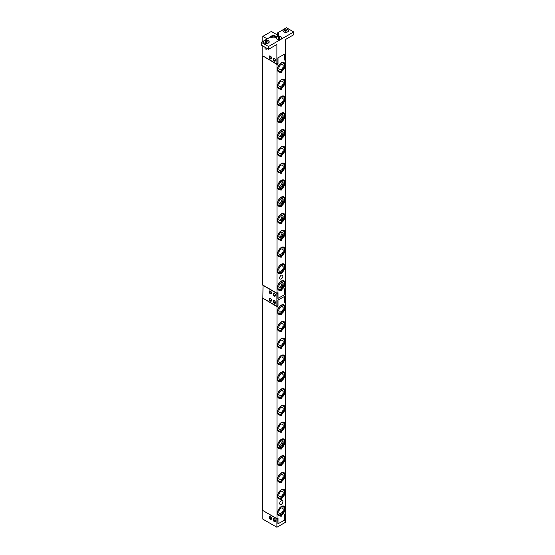 <?xml version="1.0" encoding="UTF-8"?>
<svg xmlns="http://www.w3.org/2000/svg" width="555" height="555" viewBox="0 0 555 555"><rect width="100%" height="100%" fill="white"/><g stroke="black" fill="none" stroke-linecap="round" stroke-linejoin="round"><path stroke-width="0.83" d="M284.25 509.407A4.627 2.671 -60 0 1 282.037 513.715A4.627 2.671 -60 0 1 278.7 514.721A4.627 2.671 -60 0 1 277.777 512.036A4.627 2.671 -60 0 1 279.984 507.728A4.627 2.671 -60 0 1 283.327 506.715A4.627 2.671 -60 0 1 284.25 509.407M281.545 512.855A3.08 1.783 -60 0 1 280.268 513.514A3.08 1.783 -60 0 1 278.853 511.592A3.08 1.783 -60 0 1 280.795 508.338A3.08 1.783 -60 0 1 283.064 508.678A3.08 1.783 -60 0 1 283.168 509.844A3.08 1.783 -60 0 1 283.126 510.114M282.939 508.429A3.496 2.019 -60 0 1 283.001 509.025M280.539 513.285A3.496 2.019 -60 0 1 279.998 513.535M284.25 492.618A4.627 2.671 -60 0 1 282.037 496.926A4.627 2.671 -60 0 1 278.7 497.939A4.627 2.671 -60 0 1 277.777 495.254A4.627 2.671 -60 0 1 279.984 490.946A4.627 2.671 -60 0 1 283.327 489.933A4.627 2.671 -60 0 1 284.25 492.618M281.545 496.073A3.08 1.783 -60 0 1 280.268 496.732A3.08 1.783 -60 0 1 278.853 494.81A3.08 1.783 -60 0 1 280.795 491.557A3.08 1.783 -60 0 1 283.064 491.896A3.08 1.783 -60 0 1 283.168 493.062A3.08 1.783 -60 0 1 283.126 493.326M282.939 491.647A3.496 2.019 -60 0 1 283.001 492.243M280.539 496.503A3.496 2.019 -60 0 1 279.998 496.753M284.25 475.836A4.627 2.671 -60 0 1 282.037 480.144A4.627 2.671 -60 0 1 278.7 481.157A4.627 2.671 -60 0 1 277.777 478.465A4.627 2.671 -60 0 1 279.984 474.157A4.627 2.671 -60 0 1 283.327 473.151A4.627 2.671 -60 0 1 284.25 475.836M281.545 479.291A3.08 1.783 -60 0 1 280.268 479.95A3.08 1.783 -60 0 1 278.853 478.028A3.08 1.783 -60 0 1 280.795 474.775A3.08 1.783 -60 0 1 283.064 475.115A3.08 1.783 -60 0 1 283.168 476.273A3.08 1.783 -60 0 1 283.126 476.544M282.939 474.865A3.496 2.019 -60 0 1 283.001 475.462M280.539 479.721A3.496 2.019 -60 0 1 279.998 479.964M284.25 459.054A4.627 2.671 -60 0 1 282.037 463.363A4.627 2.671 -60 0 1 278.7 464.375A4.627 2.671 -60 0 1 277.777 461.684A4.627 2.671 -60 0 1 279.984 457.375A4.627 2.671 -60 0 1 283.327 456.363A4.627 2.671 -60 0 1 284.25 459.054M281.545 462.502A3.08 1.783 -60 0 1 280.268 463.168A3.08 1.783 -60 0 1 278.853 461.247A3.08 1.783 -60 0 1 280.795 457.993A3.08 1.783 -60 0 1 283.064 458.333A3.08 1.783 -60 0 1 283.168 459.491A3.08 1.783 -60 0 1 283.126 459.762M282.939 458.083A3.496 2.019 -60 0 1 283.001 458.673M280.539 462.939A3.496 2.019 -60 0 1 279.998 463.182M281.982 440.774A3.496 2.019 -60 0 1 282.002 441.752A3.496 2.019 -60 0 1 279.061 445.831M284.25 442.273A4.627 2.671 -60 0 1 282.037 446.581A4.627 2.671 -60 0 1 278.7 447.594A4.627 2.671 -60 0 1 277.777 444.902A4.627 2.671 -60 0 1 279.984 440.594A4.627 2.671 -60 0 1 283.327 439.581A4.627 2.671 -60 0 1 284.25 442.273M283.168 442.71A3.08 1.783 -60 0 1 280.268 446.38A3.08 1.783 -60 0 1 278.853 444.465A3.08 1.783 -60 0 1 280.795 441.211A3.08 1.783 -60 0 1 283.064 441.544A3.08 1.783 -60 0 1 283.168 442.71M282.939 441.301A3.496 2.019 -60 0 1 282.974 442.314A3.496 2.019 -60 0 1 279.998 446.4M284.25 425.491A4.627 2.671 -60 0 1 282.037 429.799A4.627 2.671 -60 0 1 278.7 430.812A4.627 2.671 -60 0 1 277.777 428.12A4.627 2.671 -60 0 1 279.984 423.812A4.627 2.671 -60 0 1 283.327 422.799A4.627 2.671 -60 0 1 284.25 425.491M281.545 428.939A3.08 1.783 -60 0 1 280.268 429.598A3.08 1.783 -60 0 1 278.853 427.683A3.08 1.783 -60 0 1 280.795 424.422A3.08 1.783 -60 0 1 283.064 424.762A3.08 1.783 -60 0 1 283.168 425.928A3.08 1.783 -60 0 1 283.126 426.198M282.939 424.519A3.496 2.019 -60 0 1 283.001 425.109M280.539 429.369A3.496 2.019 -60 0 1 279.998 429.619M284.25 408.709A4.627 2.671 -60 0 1 282.037 413.017A4.627 2.671 -60 0 1 278.7 414.03A4.627 2.671 -60 0 1 277.777 411.338A4.627 2.671 -60 0 1 279.984 407.03A4.627 2.671 -60 0 1 283.327 406.017A4.627 2.671 -60 0 1 284.25 408.709M281.545 412.157A3.08 1.783 -60 0 1 280.268 412.816A3.08 1.783 -60 0 1 278.853 410.901A3.08 1.783 -60 0 1 280.795 407.641A3.08 1.783 -60 0 1 283.064 407.981A3.08 1.783 -60 0 1 283.168 409.146A3.08 1.783 -60 0 1 283.126 409.417M282.939 407.731A3.496 2.019 -60 0 1 283.001 408.327M280.539 412.587A3.496 2.019 -60 0 1 279.998 412.837M284.25 391.927A4.627 2.671 -60 0 1 282.037 396.228A4.627 2.671 -60 0 1 278.7 397.241A4.627 2.671 -60 0 1 277.777 394.556A4.627 2.671 -60 0 1 279.984 390.248A4.627 2.671 -60 0 1 283.327 389.235A4.627 2.671 -60 0 1 284.25 391.927M281.545 395.375A3.08 1.783 -60 0 1 280.268 396.034A3.08 1.783 -60 0 1 278.853 394.112A3.08 1.783 -60 0 1 280.795 390.859A3.08 1.783 -60 0 1 283.064 391.199A3.08 1.783 -60 0 1 283.168 392.364A3.08 1.783 -60 0 1 283.126 392.628M282.939 390.949A3.496 2.019 -60 0 1 283.001 391.546M280.539 395.805A3.496 2.019 -60 0 1 279.998 396.055M284.25 375.138A4.627 2.671 -60 0 1 282.037 379.447A4.627 2.671 -60 0 1 278.7 380.459A4.627 2.671 -60 0 1 277.777 377.768A4.627 2.671 -60 0 1 279.984 373.466A4.627 2.671 -60 0 1 283.327 372.454A4.627 2.671 -60 0 1 284.25 375.138M281.545 378.593A3.08 1.783 -60 0 1 280.268 379.252A3.08 1.783 -60 0 1 278.853 377.331A3.08 1.783 -60 0 1 280.795 374.077A3.08 1.783 -60 0 1 283.064 374.417A3.08 1.783 -60 0 1 283.168 375.582A3.08 1.783 -60 0 1 283.126 375.846M282.939 374.167A3.496 2.019 -60 0 1 283.001 374.764M280.539 379.023A3.496 2.019 -60 0 1 279.998 379.273M284.25 358.357A4.627 2.671 -60 0 1 282.037 362.665A4.627 2.671 -60 0 1 278.7 363.678A4.627 2.671 -60 0 1 277.777 360.986A4.627 2.671 -60 0 1 279.984 356.678A4.627 2.671 -60 0 1 283.327 355.665A4.627 2.671 -60 0 1 284.25 358.357M281.545 361.811A3.08 1.783 -60 0 1 280.268 362.471A3.08 1.783 -60 0 1 278.853 360.549A3.08 1.783 -60 0 1 280.795 357.295A3.08 1.783 -60 0 1 283.064 357.635A3.08 1.783 -60 0 1 283.168 358.794A3.08 1.783 -60 0 1 283.126 359.064M282.939 357.385A3.496 2.019 -60 0 1 283.001 357.975M280.539 362.242A3.496 2.019 -60 0 1 279.998 362.484M284.25 341.575A4.627 2.671 -60 0 1 282.037 345.883A4.627 2.671 -60 0 1 278.7 346.896A4.627 2.671 -60 0 1 277.777 344.204A4.627 2.671 -60 0 1 279.984 339.896A4.627 2.671 -60 0 1 283.327 338.883A4.627 2.671 -60 0 1 284.25 341.575M281.545 345.023A3.08 1.783 -60 0 1 280.268 345.689A3.08 1.783 -60 0 1 278.853 343.767A3.08 1.783 -60 0 1 280.795 340.513A3.08 1.783 -60 0 1 283.064 340.853A3.08 1.783 -60 0 1 283.168 342.012A3.08 1.783 -60 0 1 283.126 342.282M282.939 340.603A3.496 2.019 -60 0 1 283.001 341.193M280.539 345.46A3.496 2.019 -60 0 1 279.998 345.703M284.25 324.793A4.627 2.671 -60 0 1 282.037 329.101A4.627 2.671 -60 0 1 278.7 330.114A4.627 2.671 -60 0 1 277.777 327.422A4.627 2.671 -60 0 1 279.984 323.114A4.627 2.671 -60 0 1 283.327 322.101A4.627 2.671 -60 0 1 284.25 324.793M281.545 328.241A3.08 1.783 -60 0 1 280.268 328.9A3.08 1.783 -60 0 1 278.853 326.985A3.08 1.783 -60 0 1 280.795 323.731A3.08 1.783 -60 0 1 283.064 324.065A3.08 1.783 -60 0 1 283.168 325.23A3.08 1.783 -60 0 1 283.126 325.501M282.939 323.822A3.496 2.019 -60 0 1 283.001 324.411M280.539 328.678A3.496 2.019 -60 0 1 279.998 328.921M283.161 63.006A4.627 2.671 -60 0 1 283.327 63.09A4.627 2.671 -60 0 1 283.404 68.293A4.627 2.671 -60 0 1 278.86 71.179A4.627 2.671 -60 0 1 278.7 71.096A4.627 2.671 -60 0 1 278.624 65.892A4.627 2.671 -60 0 1 283.161 63.006M281.545 69.229A3.08 1.783 -60 0 1 280.268 69.888A3.08 1.783 -60 0 1 279.581 69.819A3.08 1.783 -60 0 1 279.366 66.385A3.08 1.783 -60 0 1 282.446 64.366A3.08 1.783 -60 0 1 283.064 65.053A3.08 1.783 -60 0 1 283.126 66.482M282.939 64.803A3.496 2.019 -60 0 1 283.001 65.4M280.539 69.659A3.496 2.019 -60 0 1 279.998 69.902M283.876 280.719A5.377 3.108 -60 0 1 284.687 284.597A5.377 3.108 -60 0 1 281.787 289.21L282.016 289.335A1.027 0.597 -60 0 1 281.642 290.452A1.027 0.597 -60 0 1 280.788 290.799A1.027 0.597 -60 0 1 280.587 290.161L280.365 290.029A5.377 3.108 -60 0 1 278.506 290.022M281.787 289.21L281.163 289.37M283.876 506.167A5.377 3.108 -60 0 1 284.687 510.052A5.377 3.108 -60 0 1 281.787 514.658L282.016 514.79A1.027 0.597 -60 0 1 281.642 515.907A1.027 0.597 -60 0 1 280.788 516.254A1.027 0.597 -60 0 1 280.587 515.609L280.365 515.484A5.377 3.108 -60 0 1 278.506 515.477M281.787 514.658L281.163 514.825M283.876 263.937A5.377 3.108 -60 0 1 284.687 267.815A5.377 3.108 -60 0 1 281.787 272.422L282.016 272.554A1.027 0.597 -60 0 1 281.642 273.671A1.027 0.597 -60 0 1 280.788 274.017A1.027 0.597 -60 0 1 280.587 273.379L280.365 273.247A5.377 3.108 -60 0 1 278.506 273.24M281.787 272.422L281.163 272.588M283.876 489.385A5.377 3.108 -60 0 1 284.687 493.27A5.377 3.108 -60 0 1 281.787 497.877L282.016 498.008A1.027 0.597 -60 0 1 281.642 499.125A1.027 0.597 -60 0 1 280.788 499.472A1.027 0.597 -60 0 1 280.587 498.827L280.365 498.695A5.377 3.108 -60 0 1 278.506 498.695M281.787 497.877L281.163 498.036M283.876 247.148A5.377 3.108 -60 0 1 284.687 251.033A5.377 3.108 -60 0 1 281.787 255.64L282.016 255.772A1.027 0.597 -60 0 1 281.642 256.889A1.027 0.597 -60 0 1 280.788 257.236A1.027 0.597 -60 0 1 280.587 256.597L280.365 256.466A5.377 3.108 -60 0 1 278.506 256.459M281.787 255.64L281.163 255.806M283.876 472.603A5.377 3.108 -60 0 1 284.687 476.481A5.377 3.108 -60 0 1 281.787 481.095L282.016 481.22A1.027 0.597 -60 0 1 281.642 482.337A1.027 0.597 -60 0 1 280.788 482.683A1.027 0.597 -60 0 1 280.587 482.045L280.365 481.913A5.377 3.108 -60 0 1 278.506 481.906M281.787 481.095L281.163 481.254M283.876 230.367A5.377 3.108 -60 0 1 284.687 234.252A5.377 3.108 -60 0 1 281.787 238.858L282.016 238.99A1.027 0.597 -60 0 1 281.642 240.107A1.027 0.597 -60 0 1 280.788 240.454A1.027 0.597 -60 0 1 280.587 239.815L280.365 239.684A5.377 3.108 -60 0 1 278.506 239.677M281.787 238.858L281.163 239.025M283.876 455.821A5.377 3.108 -60 0 1 284.687 459.7A5.377 3.108 -60 0 1 281.787 464.306L282.016 464.438A1.027 0.597 -60 0 1 281.642 465.555A1.027 0.597 -60 0 1 280.788 465.902A1.027 0.597 -60 0 1 280.587 465.263L280.365 465.132A5.377 3.108 -60 0 1 278.506 465.125M281.787 464.306L281.163 464.473M283.876 213.585A5.377 3.108 -60 0 1 284.687 217.47A5.377 3.108 -60 0 1 281.787 222.076L282.016 222.208A1.027 0.597 -60 0 1 281.642 223.325A1.027 0.597 -60 0 1 280.788 223.672A1.027 0.597 -60 0 1 280.587 223.034L280.365 222.902A5.377 3.108 -60 0 1 278.506 222.895M281.787 222.076L281.163 222.243M283.876 439.033A5.377 3.108 -60 0 1 284.687 442.918A5.377 3.108 -60 0 1 281.787 447.524L282.016 447.656A1.027 0.597 -60 0 1 281.642 448.773A1.027 0.597 -60 0 1 280.788 449.12A1.027 0.597 -60 0 1 280.587 448.482L280.365 448.35A5.377 3.108 -60 0 1 278.506 448.343M281.787 447.524L281.163 447.691M283.876 196.803A5.377 3.108 -60 0 1 284.687 200.688A5.377 3.108 -60 0 1 281.787 205.294L282.016 205.426A1.027 0.597 -60 0 1 281.642 206.543A1.027 0.597 -60 0 1 280.788 206.89A1.027 0.597 -60 0 1 280.587 206.245L280.365 206.12A5.377 3.108 -60 0 1 278.506 206.113M281.787 205.294L281.163 205.461M283.876 422.251A5.377 3.108 -60 0 1 284.687 426.136A5.377 3.108 -60 0 1 281.787 430.742L282.016 430.874A1.027 0.597 -60 0 1 281.642 431.991A1.027 0.597 -60 0 1 280.788 432.338A1.027 0.597 -60 0 1 280.587 431.7L280.365 431.568A5.377 3.108 -60 0 1 278.506 431.561M281.787 430.742L281.163 430.909M283.876 180.021A5.377 3.108 -60 0 1 284.687 183.906A5.377 3.108 -60 0 1 281.787 188.513L282.016 188.644A1.027 0.597 -60 0 1 281.642 189.761A1.027 0.597 -60 0 1 280.788 190.108A1.027 0.597 -60 0 1 280.587 189.463L280.365 189.331A5.377 3.108 -60 0 1 278.506 189.324M281.787 188.513L281.163 188.672M283.876 405.469A5.377 3.108 -60 0 1 284.687 409.354A5.377 3.108 -60 0 1 281.787 413.961L282.016 414.092A1.027 0.597 -60 0 1 281.642 415.209A1.027 0.597 -60 0 1 280.788 415.556A1.027 0.597 -60 0 1 280.587 414.918L280.365 414.786A5.377 3.108 -60 0 1 278.506 414.779M281.787 413.961L281.163 414.127M283.876 163.239A5.377 3.108 -60 0 1 284.687 167.117A5.377 3.108 -60 0 1 281.787 171.731L282.016 171.856A1.027 0.597 -60 0 1 281.642 172.973A1.027 0.597 -60 0 1 280.788 173.32A1.027 0.597 -60 0 1 280.587 172.681L280.365 172.549A5.377 3.108 -60 0 1 278.506 172.543M281.787 171.731L281.163 171.89M283.876 388.687A5.377 3.108 -60 0 1 284.687 392.572A5.377 3.108 -60 0 1 281.787 397.179L282.016 397.311A1.027 0.597 -60 0 1 281.642 398.428A1.027 0.597 -60 0 1 280.788 398.774A1.027 0.597 -60 0 1 280.587 398.129L280.365 397.997A5.377 3.108 -60 0 1 278.506 397.997M281.787 397.179L281.163 397.345M283.876 146.458A5.377 3.108 -60 0 1 284.687 150.336A5.377 3.108 -60 0 1 281.787 154.942L282.016 155.074A1.027 0.597 -60 0 1 281.642 156.191A1.027 0.597 -60 0 1 280.788 156.538A1.027 0.597 -60 0 1 280.587 155.899L280.365 155.768A5.377 3.108 -60 0 1 278.506 155.761M281.787 154.942L281.163 155.109M283.876 371.906A5.377 3.108 -60 0 1 284.687 375.79A5.377 3.108 -60 0 1 281.787 380.397L282.016 380.529A1.027 0.597 -60 0 1 281.642 381.646A1.027 0.597 -60 0 1 280.788 381.993A1.027 0.597 -60 0 1 280.587 381.347L280.365 381.216A5.377 3.108 -60 0 1 278.506 381.209M281.787 380.397L281.163 380.557M283.876 129.669A5.377 3.108 -60 0 1 284.687 133.554A5.377 3.108 -60 0 1 281.787 138.16L282.016 138.292A1.027 0.597 -60 0 1 281.642 139.409A1.027 0.597 -60 0 1 280.788 139.756A1.027 0.597 -60 0 1 280.587 139.118L280.365 138.986A5.377 3.108 -60 0 1 278.506 138.979M281.787 138.16L281.163 138.327M283.876 355.124A5.377 3.108 -60 0 1 284.687 359.002A5.377 3.108 -60 0 1 281.787 363.615L282.016 363.74A1.027 0.597 -60 0 1 281.642 364.857A1.027 0.597 -60 0 1 280.788 365.204A1.027 0.597 -60 0 1 280.587 364.566L280.365 364.434A5.377 3.108 -60 0 1 278.506 364.427M281.787 363.615L281.163 363.775M283.876 112.887A5.377 3.108 -60 0 1 284.687 116.772A5.377 3.108 -60 0 1 281.787 121.379L282.016 121.51A1.027 0.597 -60 0 1 281.642 122.627A1.027 0.597 -60 0 1 280.788 122.974A1.027 0.597 -60 0 1 280.587 122.336L280.365 122.204A5.377 3.108 -60 0 1 278.506 122.197M281.787 121.379L281.163 121.545M283.876 338.342A5.377 3.108 -60 0 1 284.687 342.22A5.377 3.108 -60 0 1 281.787 346.826L282.016 346.958A1.027 0.597 -60 0 1 281.642 348.075A1.027 0.597 -60 0 1 280.788 348.422A1.027 0.597 -60 0 1 280.587 347.784L280.365 347.652A5.377 3.108 -60 0 1 278.506 347.645M281.787 346.826L281.163 346.993M283.876 96.105A5.377 3.108 -60 0 1 284.687 99.99A5.377 3.108 -60 0 1 281.787 104.597L282.016 104.728A1.027 0.597 -60 0 1 281.642 105.845A1.027 0.597 -60 0 1 280.788 106.192A1.027 0.597 -60 0 1 280.587 105.547L280.365 105.422A5.377 3.108 -60 0 1 278.506 105.415M281.787 104.597L281.163 104.763M283.876 321.553A5.377 3.108 -60 0 1 284.687 325.438A5.377 3.108 -60 0 1 281.787 330.045L282.016 330.176A1.027 0.597 -60 0 1 281.642 331.293A1.027 0.597 -60 0 1 280.788 331.64A1.027 0.597 -60 0 1 280.587 331.002L280.365 330.87A5.377 3.108 -60 0 1 278.506 330.863M281.787 330.045L281.163 330.211M283.876 79.323A5.377 3.108 -60 0 1 284.687 83.208A5.377 3.108 -60 0 1 281.787 87.815L282.016 87.947A1.027 0.597 -60 0 1 281.642 89.064A1.027 0.597 -60 0 1 280.788 89.41A1.027 0.597 -60 0 1 280.587 88.765L280.365 88.633A5.377 3.108 -60 0 1 278.506 88.633M281.787 87.815L281.163 87.981M280.587 71.984A5.377 3.108 -60 0 1 278.617 71.914A5.377 3.108 -60 0 1 278.617 65.705A5.377 3.108 -60 0 1 283.993 62.604A5.377 3.108 -60 0 1 284.937 66.454A5.377 3.108 -60 0 1 282.016 71.165A1.027 0.597 -60 0 1 281.642 72.275A1.027 0.597 -60 0 1 280.788 72.622A1.027 0.597 -60 0 1 280.587 71.984L280.365 71.852A5.377 3.108 -60 0 1 278.506 71.845M283.876 62.542A5.377 3.108 -60 0 1 284.687 66.427A5.377 3.108 -60 0 1 281.787 71.033L281.163 71.193M282.911 501.567A2.275 1.318 -60 0 1 281.919 503.857A2.275 1.318 -60 0 1 280.164 504.467A2.275 1.318 -60 0 1 279.692 503.427A2.275 1.318 -60 0 1 280.684 501.13A2.275 1.318 -60 0 1 282.44 500.52A2.275 1.318 -60 0 1 282.911 501.567M282.911 276.113A2.275 1.318 -60 0 1 281.919 278.409A2.275 1.318 -60 0 1 280.164 279.019A2.275 1.318 -60 0 1 279.692 277.972A2.275 1.318 -60 0 1 280.684 275.682A2.275 1.318 -60 0 1 282.44 275.072A2.275 1.318 -60 0 1 282.911 276.113M280.587 314.22A5.377 3.108 -60 0 1 278.617 314.151A5.377 3.108 -60 0 1 278.617 307.942A5.377 3.108 -60 0 1 283.993 304.834A5.377 3.108 -60 0 1 284.937 308.684A5.377 3.108 -60 0 1 282.016 313.395A1.027 0.597 -60 0 1 281.642 314.512A1.027 0.597 -60 0 1 280.788 314.858A1.027 0.597 -60 0 1 280.587 314.22L280.365 314.088A5.377 3.108 -60 0 1 278.506 314.081M283.876 304.771A5.377 3.108 -60 0 1 284.687 308.656A5.377 3.108 -60 0 1 281.787 313.263L281.163 313.429M275.197 294.899A1.027 0.597 -120 0 1 274.989 295.42A1.027 0.597 -120 0 1 273.955 294.823A1.027 0.597 -120 0 1 273.955 293.637A1.027 0.597 -120 0 1 275.162 294.677L275.329 294.712M274.357 293.352A1.374 0.791 -120 0 0 273.573 293.595A1.374 0.791 -120 0 0 273.788 294.92A1.374 0.791 -120 0 0 274.836 295.773A1.374 0.791 -120 0 0 275.433 295.218M274.232 296.065A1.714 0.992 60 0 1 273.109 294.559A1.714 0.992 60 0 1 273.372 293.186A1.714 0.992 60 0 1 275.086 294.171A1.714 0.992 60 0 1 275.086 296.148A1.714 0.992 60 0 1 274.232 296.065M271.319 292.665A1.027 0.597 -120 0 1 271.111 293.179A1.027 0.597 -120 0 1 270.084 292.589A1.027 0.597 -120 0 1 270.084 291.403A1.027 0.597 -120 0 1 271.291 292.436L271.45 292.471M270.479 291.111A1.374 0.791 -120 0 0 269.695 291.354A1.374 0.791 -120 0 0 269.91 292.686A1.374 0.791 -120 0 0 270.958 293.539A1.374 0.791 -120 0 0 271.561 292.978M270.354 293.831A1.714 0.992 60 0 1 269.237 292.318A1.714 0.992 60 0 1 269.494 290.945A1.714 0.992 60 0 1 271.208 291.937A1.714 0.992 60 0 1 271.208 293.914A1.714 0.992 60 0 1 270.354 293.831M271.319 299.936A1.027 0.597 -120 0 1 271.111 300.449A1.027 0.597 -120 0 1 270.084 299.86A1.027 0.597 -120 0 1 270.084 298.673A1.027 0.597 -120 0 1 271.291 299.707L271.45 299.742M270.479 298.389A1.374 0.791 -120 0 0 269.695 298.625A1.374 0.791 -120 0 0 269.91 299.957A1.374 0.791 -120 0 0 270.958 300.81A1.374 0.791 -120 0 0 271.561 300.248M270.354 301.101A1.714 0.992 60 0 1 269.237 299.589A1.714 0.992 60 0 1 269.494 298.222A1.714 0.992 60 0 1 271.208 299.207A1.714 0.992 60 0 1 271.208 301.185A1.714 0.992 60 0 1 270.354 301.101M275.197 302.177A1.027 0.597 -120 0 1 274.989 302.69A1.027 0.597 -120 0 1 273.955 302.093A1.027 0.597 -120 0 1 273.955 300.907A1.027 0.597 -120 0 1 275.162 301.948L275.329 301.982M274.357 300.623A1.374 0.791 -120 0 0 273.573 300.865A1.374 0.791 -120 0 0 273.788 302.197A1.374 0.791 -120 0 0 274.836 303.044A1.374 0.791 -120 0 0 275.433 302.489M274.232 303.335A1.714 0.992 60 0 1 273.109 301.83A1.714 0.992 60 0 1 273.372 300.456A1.714 0.992 60 0 1 275.086 301.448A1.714 0.992 60 0 1 275.086 303.425A1.714 0.992 60 0 1 274.232 303.335M285.228 59.232L285.617 59.454L285.617 288.26L284.576 288.864L284.576 294.74L277.84 298.403M277.888 298.43L277.743 292.804M263.035 285.187L262.848 298.167L276.896 306.277L277.84 305.729L277.84 300.137L284.576 296.419L277.888 300.109M284.576 301.844L285.374 301.379L285.374 288.517L284.576 288.975M277.84 292.867L276.896 293.408L262.848 285.298M276.896 306.277L276.896 293.408M271.319 57.706A1.027 0.597 -120 0 1 271.111 58.219A1.027 0.597 -120 0 1 270.084 57.63A1.027 0.597 -120 0 1 270.084 56.437A1.027 0.597 -120 0 1 271.291 57.477L271.45 57.512M270.479 56.152A1.374 0.791 -120 0 0 269.695 56.395A1.374 0.791 -120 0 0 269.91 57.727A1.374 0.791 -120 0 0 270.958 58.573A1.374 0.791 -120 0 0 271.561 58.018M270.354 58.865A1.714 0.992 60 0 1 269.237 57.359A1.714 0.992 60 0 1 269.494 55.986A1.714 0.992 60 0 1 271.208 56.978A1.714 0.992 60 0 1 271.208 58.955A1.714 0.992 60 0 1 270.354 58.865M275.197 59.94A1.027 0.597 -120 0 1 274.989 60.46A1.027 0.597 -120 0 1 273.955 59.864A1.027 0.597 -120 0 1 273.955 58.677A1.027 0.597 -120 0 1 275.162 59.711L275.329 59.746M274.357 58.393A1.374 0.791 -120 0 0 273.573 58.629A1.374 0.791 -120 0 0 273.788 59.961A1.374 0.791 -120 0 0 274.836 60.814A1.374 0.791 -120 0 0 275.433 60.252M274.232 61.105A1.714 0.992 60 0 1 273.109 59.593A1.714 0.992 60 0 1 273.372 58.226A1.714 0.992 60 0 1 275.086 59.212A1.714 0.992 60 0 1 275.086 61.189A1.714 0.992 60 0 1 274.232 61.105M268.294 42.992A2.74 1.582 180 0 1 265.311 43.339A2.74 1.582 180 0 1 263.618 41.875A2.74 1.582 180 0 1 264.416 40.758A2.74 1.582 180 0 1 267.406 40.411A2.74 1.582 180 0 1 269.099 41.875A2.74 1.582 180 0 1 268.294 42.992M264.381 43.054A2.74 1.582 180 0 1 263.618 41.958A2.74 1.582 180 0 1 263.618 41.916M269.099 41.916A2.74 1.582 180 0 1 269.099 41.958A2.74 1.582 180 0 1 268.329 43.054M265.505 48.965A1.075 0.624 0 0 0 265.595 49.027A1.075 0.624 0 0 0 267.115 49.027A1.075 0.624 0 0 0 267.212 48.965M267.565 48.722A1.374 0.791 180 0 1 267.323 48.909L267.323 48.909A1.374 0.791 180 0 1 265.387 48.909A1.374 0.791 180 0 1 264.985 48.347L264.985 47.237M267.059 42.173L267.059 41.472L267.309 42.02L266.615 42.43L265.658 42.277L265.401 41.729L266.102 41.327L266.088 42.346M266.102 41.327L267.059 41.472M281.69 38.004A2.74 1.582 180 0 1 281.697 38.045A2.74 1.582 180 0 1 280.927 39.141M276.98 39.141A2.74 1.582 180 0 1 276.21 38.045A2.74 1.582 180 0 1 276.217 38.004M277.014 36.838A2.74 1.582 180 0 1 280.004 36.498A2.74 1.582 180 0 1 281.697 37.962A2.74 1.582 180 0 1 280.892 39.079A2.74 1.582 180 0 1 277.902 39.419A2.74 1.582 180 0 1 276.21 37.962A2.74 1.582 180 0 1 277.014 36.838M278.77 38.441L278.346 38.677M278.7 38.413L278.7 37.407L279.651 37.553L279.907 38.108L278.256 38.364L278 37.809L278.7 37.407M279.651 38.253L279.651 37.553M270.597 37.282A2.935 1.693 180 0 1 275.46 36.623A2.935 1.693 180 0 1 276.237 37.435L276.404 37.462M278.034 36.408A2.844 1.644 0 0 1 281.364 37.088A2.844 1.644 0 0 1 280.962 39.121A2.844 1.644 0 0 1 276.945 39.121A2.844 1.644 0 0 1 276.265 37.428A5.141 2.969 180 0 1 270.243 37.116L261.273 42.298L268.537 46.488L293.727 31.947L286.463 27.75L277.493 32.932A5.141 2.969 180 0 1 278.763 34.882A5.141 2.969 180 0 1 278.034 36.408L277.944 36.575M278.159 36.283A5.141 2.969 0 0 0 277.493 35.728L277.493 32.932M288.475 30.726A2.74 1.582 180 0 1 288.475 30.768A2.74 1.582 180 0 1 287.712 31.871M283.799 29.568A2.74 1.582 180 0 1 286.782 29.228A2.74 1.582 180 0 1 288.475 30.685A2.74 1.582 180 0 1 287.677 31.808A2.74 1.582 180 0 1 284.687 32.148A2.74 1.582 180 0 1 282.995 30.685A2.74 1.582 180 0 1 283.799 29.568M283.765 31.871A2.74 1.582 180 0 1 282.995 30.768A2.74 1.582 180 0 1 282.995 30.726M285.554 31.17L285.131 31.406M285.478 31.142L285.478 30.136L286.435 30.282L286.692 30.837L285.034 31.094L284.777 30.539L285.478 30.136M286.435 30.983L286.435 30.282M293.727 31.947L293.727 34.743L285.374 39.565L285.374 59.149L284.576 59.607M262.848 46.003L262.848 55.93L276.896 64.04L276.896 44.462L268.537 49.291L261.273 45.094L261.273 42.298M264.346 43.033A2.844 1.644 0 0 0 268.37 43.033A2.844 1.644 0 0 0 268.37 40.716A2.844 1.644 0 0 0 264.346 40.716A2.844 1.644 0 0 0 264.346 43.033L264.346 43.033M283.723 31.85A2.844 1.644 0 0 0 287.747 31.85A2.844 1.644 0 0 0 287.747 29.526A2.844 1.644 0 0 0 283.723 29.526A2.844 1.644 0 0 0 283.723 31.85L283.723 31.85M268.537 49.291L268.537 46.488M267.205 38.871L262.848 36.352L271.326 31.455L277.493 35.02M276.591 37.157A3.274 1.894 0 0 0 273.386 35.645A3.274 1.894 0 0 0 270.174 37.157M276.896 64.04L277.84 63.499L277.84 57.9L284.576 54.182L277.888 57.873M262.848 36.352L262.848 41.389M280.587 290.161A5.377 3.108 -60 0 1 278.617 290.092A5.377 3.108 -60 0 1 278.617 283.882A5.377 3.108 -60 0 1 283.993 280.781A5.377 3.108 -60 0 1 284.937 284.632A5.377 3.108 -60 0 1 282.016 289.335M280.587 273.379A5.377 3.108 -60 0 1 278.617 273.31A5.377 3.108 -60 0 1 278.617 267.101A5.377 3.108 -60 0 1 283.993 263.993A5.377 3.108 -60 0 1 284.937 267.843A5.377 3.108 -60 0 1 282.016 272.554M280.587 256.597A5.377 3.108 -60 0 1 278.617 256.528A5.377 3.108 -60 0 1 278.617 250.319A5.377 3.108 -60 0 1 283.993 247.211A5.377 3.108 -60 0 1 284.937 251.061A5.377 3.108 -60 0 1 282.016 255.772M280.587 239.815A5.377 3.108 -60 0 1 278.617 239.746A5.377 3.108 -60 0 1 278.617 233.537A5.377 3.108 -60 0 1 283.993 230.429A5.377 3.108 -60 0 1 284.937 234.279A5.377 3.108 -60 0 1 282.016 238.99M280.587 223.034A5.377 3.108 -60 0 1 278.617 222.964A5.377 3.108 -60 0 1 278.617 216.755A5.377 3.108 -60 0 1 283.993 213.647A5.377 3.108 -60 0 1 284.937 217.498A5.377 3.108 -60 0 1 282.016 222.208M280.587 206.245A5.377 3.108 -60 0 1 278.617 206.182A5.377 3.108 -60 0 1 278.617 199.966A5.377 3.108 -60 0 1 283.993 196.865A5.377 3.108 -60 0 1 284.937 200.716A5.377 3.108 -60 0 1 282.016 205.426M280.587 189.463A5.377 3.108 -60 0 1 278.617 189.401A5.377 3.108 -60 0 1 278.617 183.185A5.377 3.108 -60 0 1 283.993 180.084A5.377 3.108 -60 0 1 284.937 183.934A5.377 3.108 -60 0 1 282.016 188.644M280.587 172.681A5.377 3.108 -60 0 1 278.617 172.612A5.377 3.108 -60 0 1 278.617 166.403A5.377 3.108 -60 0 1 283.993 163.302A5.377 3.108 -60 0 1 284.937 167.152A5.377 3.108 -60 0 1 282.016 171.856M280.587 155.899A5.377 3.108 -60 0 1 278.617 155.83A5.377 3.108 -60 0 1 278.617 149.621A5.377 3.108 -60 0 1 283.993 146.513A5.377 3.108 -60 0 1 284.937 150.363A5.377 3.108 -60 0 1 282.016 155.074M280.587 139.118A5.377 3.108 -60 0 1 278.617 139.048A5.377 3.108 -60 0 1 278.617 132.839A5.377 3.108 -60 0 1 283.993 129.731A5.377 3.108 -60 0 1 284.937 133.582A5.377 3.108 -60 0 1 282.016 138.292M280.587 122.336A5.377 3.108 -60 0 1 278.617 122.267A5.377 3.108 -60 0 1 278.617 116.057A5.377 3.108 -60 0 1 283.993 112.949A5.377 3.108 -60 0 1 284.937 116.8A5.377 3.108 -60 0 1 282.016 121.51M280.587 105.547A5.377 3.108 -60 0 1 278.617 105.485A5.377 3.108 -60 0 1 278.617 99.276A5.377 3.108 -60 0 1 283.993 96.168A5.377 3.108 -60 0 1 284.937 100.018A5.377 3.108 -60 0 1 282.016 104.728M280.587 88.765A5.377 3.108 -60 0 1 278.617 88.703A5.377 3.108 -60 0 1 278.617 82.487A5.377 3.108 -60 0 1 283.993 79.386A5.377 3.108 -60 0 1 284.937 83.236A5.377 3.108 -60 0 1 282.016 87.947M285.617 59.454L284.576 60.058L284.576 54.182M278.034 57.956L278.034 63.832L276.994 64.435L262.848 55.93M262.557 56.097L262.557 284.902L276.994 293.241L276.994 64.435M276.994 293.241L278.034 292.638L278.034 298.514M278.034 63.832L277.646 63.61M271.534 518.252L271.534 518.252A1.027 0.597 60 0 1 271.353 518.488A1.027 0.597 60 0 1 270.327 517.898A1.027 0.597 60 0 1 270.327 516.712A1.027 0.597 60 0 1 270.625 516.677M271.555 518.765A1.374 0.791 60 0 1 271.201 518.849A1.374 0.791 60 0 1 270.153 517.995A1.374 0.791 60 0 1 269.938 516.663A1.374 0.791 60 0 1 270.181 516.4M275.405 520.493L275.405 520.493A1.027 0.597 60 0 1 275.231 520.729A1.027 0.597 60 0 1 274.198 520.132A1.027 0.597 60 0 1 274.198 518.946A1.027 0.597 60 0 1 274.503 518.911M275.426 521.006A1.374 0.791 60 0 1 275.072 521.083A1.374 0.791 60 0 1 274.031 520.236A1.374 0.791 60 0 1 273.816 518.904A1.374 0.791 60 0 1 274.059 518.634M285.228 301.462L285.617 301.691L285.617 513.715L284.576 514.312L284.576 520.188L277.84 523.851M277.888 523.878L277.743 518.259M277.84 518.314L276.896 518.856L263.035 510.635M285.277 513.909L285.374 522.352L276.896 527.25L276.896 518.856M285.374 513.965L284.576 514.423M270.354 516.483A1.714 0.992 60 0 1 271.471 517.988A1.714 0.992 60 0 1 271.208 519.362A1.714 0.992 60 0 1 269.494 518.377A1.714 0.992 60 0 1 269.494 516.393A1.714 0.992 60 0 1 270.354 516.483M274.232 518.717A1.714 0.992 60 0 1 275.349 520.229A1.714 0.992 60 0 1 275.086 521.603A1.714 0.992 60 0 1 273.372 520.611A1.714 0.992 60 0 1 273.372 518.634A1.714 0.992 60 0 1 274.232 518.717M262.848 510.746L262.848 519.14L276.896 527.25M280.587 515.609A5.377 3.108 -60 0 1 278.617 515.546A5.377 3.108 -60 0 1 278.617 509.337A5.377 3.108 -60 0 1 283.993 506.229A5.377 3.108 -60 0 1 284.937 510.08A5.377 3.108 -60 0 1 282.016 514.79M280.587 498.827A5.377 3.108 -60 0 1 278.617 498.765A5.377 3.108 -60 0 1 278.617 492.549A5.377 3.108 -60 0 1 283.993 489.448A5.377 3.108 -60 0 1 284.937 493.298A5.377 3.108 -60 0 1 282.016 498.008M280.587 482.045A5.377 3.108 -60 0 1 278.617 481.976A5.377 3.108 -60 0 1 278.617 475.767A5.377 3.108 -60 0 1 283.993 472.666A5.377 3.108 -60 0 1 284.937 476.516A5.377 3.108 -60 0 1 282.016 481.22M280.587 465.263A5.377 3.108 -60 0 1 278.617 465.194A5.377 3.108 -60 0 1 278.617 458.985A5.377 3.108 -60 0 1 283.993 455.877A5.377 3.108 -60 0 1 284.937 459.727A5.377 3.108 -60 0 1 282.016 464.438M280.587 448.482A5.377 3.108 -60 0 1 278.617 448.412A5.377 3.108 -60 0 1 278.617 442.203A5.377 3.108 -60 0 1 283.993 439.095A5.377 3.108 -60 0 1 284.937 442.945A5.377 3.108 -60 0 1 282.016 447.656M280.587 431.7A5.377 3.108 -60 0 1 278.617 431.63A5.377 3.108 -60 0 1 278.617 425.421A5.377 3.108 -60 0 1 283.993 422.313A5.377 3.108 -60 0 1 284.937 426.164A5.377 3.108 -60 0 1 282.016 430.874M280.587 414.918A5.377 3.108 -60 0 1 278.617 414.849A5.377 3.108 -60 0 1 278.617 408.64A5.377 3.108 -60 0 1 283.993 405.532A5.377 3.108 -60 0 1 284.937 409.382A5.377 3.108 -60 0 1 282.016 414.092M280.587 398.129A5.377 3.108 -60 0 1 278.617 398.067A5.377 3.108 -60 0 1 278.617 391.851A5.377 3.108 -60 0 1 283.993 388.75A5.377 3.108 -60 0 1 284.937 392.6A5.377 3.108 -60 0 1 282.016 397.311M280.587 381.347A5.377 3.108 -60 0 1 278.617 381.285A5.377 3.108 -60 0 1 278.617 375.069A5.377 3.108 -60 0 1 283.993 371.968A5.377 3.108 -60 0 1 284.937 375.818A5.377 3.108 -60 0 1 282.016 380.529M280.587 364.566A5.377 3.108 -60 0 1 278.617 364.496A5.377 3.108 -60 0 1 278.617 358.287A5.377 3.108 -60 0 1 283.993 355.186A5.377 3.108 -60 0 1 284.937 359.036A5.377 3.108 -60 0 1 282.016 363.74M280.587 347.784A5.377 3.108 -60 0 1 278.617 347.714A5.377 3.108 -60 0 1 278.617 341.505A5.377 3.108 -60 0 1 283.993 338.397A5.377 3.108 -60 0 1 284.937 342.248A5.377 3.108 -60 0 1 282.016 346.958M280.587 331.002A5.377 3.108 -60 0 1 278.617 330.933A5.377 3.108 -60 0 1 278.617 324.724A5.377 3.108 -60 0 1 283.993 321.616A5.377 3.108 -60 0 1 284.937 325.466A5.377 3.108 -60 0 1 282.016 330.176M285.617 301.691L284.576 302.288L284.576 296.419M278.034 300.193L278.034 306.069L276.994 306.665L262.848 298.167M262.557 298.333L262.557 510.357L276.994 518.689L276.994 306.665M276.994 518.689L278.034 518.092L278.034 523.962M278.034 306.069L277.646 305.84M284.25 308.011A4.627 2.671 -60 0 1 282.037 312.319A4.627 2.671 -60 0 1 278.7 313.332A4.627 2.671 -60 0 1 277.777 310.64A4.627 2.671 -60 0 1 279.984 306.332A4.627 2.671 -60 0 1 283.327 305.319A4.627 2.671 -60 0 1 284.25 308.011M281.545 311.459A3.08 1.783 -60 0 1 280.268 312.118A3.08 1.783 -60 0 1 278.853 310.203A3.08 1.783 -60 0 1 280.795 306.943A3.08 1.783 -60 0 1 283.064 307.283A3.08 1.783 -60 0 1 283.168 308.448A3.08 1.783 -60 0 1 283.126 308.719M282.939 307.04A3.496 2.019 -60 0 1 283.001 307.63M280.539 311.889A3.496 2.019 -60 0 1 279.998 312.139M283.161 79.788A4.627 2.671 -60 0 1 283.327 79.871A4.627 2.671 -60 0 1 283.404 85.075A4.627 2.671 -60 0 1 278.86 87.961A4.627 2.671 -60 0 1 278.7 87.877A4.627 2.671 -60 0 1 278.624 82.674A4.627 2.671 -60 0 1 283.161 79.788M281.545 86.011A3.08 1.783 -60 0 1 280.268 86.67A3.08 1.783 -60 0 1 279.581 86.601A3.08 1.783 -60 0 1 279.366 83.167A3.08 1.783 -60 0 1 282.446 81.148A3.08 1.783 -60 0 1 283.064 81.835A3.08 1.783 -60 0 1 283.126 83.264M282.939 81.585A3.496 2.019 -60 0 1 283.001 82.182M280.539 86.441A3.496 2.019 -60 0 1 279.998 86.691M283.161 96.57A4.627 2.671 -60 0 1 283.327 96.653A4.627 2.671 -60 0 1 283.404 101.856A4.627 2.671 -60 0 1 278.86 104.742A4.627 2.671 -60 0 1 278.7 104.666A4.627 2.671 -60 0 1 278.624 99.456A4.627 2.671 -60 0 1 283.161 96.57M281.545 102.793A3.08 1.783 -60 0 1 280.268 103.452A3.08 1.783 -60 0 1 279.581 103.383A3.08 1.783 -60 0 1 279.366 99.949A3.08 1.783 -60 0 1 282.446 97.93A3.08 1.783 -60 0 1 283.064 98.617A3.08 1.783 -60 0 1 283.126 100.053M282.939 98.367A3.496 2.019 -60 0 1 283.001 98.963M280.539 103.223A3.496 2.019 -60 0 1 279.998 103.473M281.982 114.628A3.496 2.019 -60 0 1 279.061 119.686M283.161 113.352A4.627 2.671 -60 0 1 283.327 113.435A4.627 2.671 -60 0 1 283.404 118.638A4.627 2.671 -60 0 1 278.86 121.524A4.627 2.671 -60 0 1 278.7 121.448A4.627 2.671 -60 0 1 278.624 116.245A4.627 2.671 -60 0 1 283.161 113.352M282.446 114.719A3.08 1.783 -60 0 1 283.064 115.398A3.08 1.783 -60 0 1 282.557 118.333A3.08 1.783 -60 0 1 280.268 120.234A3.08 1.783 -60 0 1 279.581 120.164A3.08 1.783 -60 0 1 279.366 116.737A3.08 1.783 -60 0 1 282.446 114.719M282.939 115.156A3.496 2.019 -60 0 1 279.998 120.255M281.982 131.41A3.496 2.019 -60 0 1 279.061 136.468M283.161 130.134A4.627 2.671 -60 0 1 283.327 130.217A4.627 2.671 -60 0 1 283.404 135.42A4.627 2.671 -60 0 1 278.86 138.313A4.627 2.671 -60 0 1 278.7 138.23A4.627 2.671 -60 0 1 278.624 133.027A4.627 2.671 -60 0 1 283.161 130.134M282.446 131.5A3.08 1.783 -60 0 1 283.064 132.18A3.08 1.783 -60 0 1 282.557 135.115A3.08 1.783 -60 0 1 280.268 137.016A3.08 1.783 -60 0 1 279.581 136.946A3.08 1.783 -60 0 1 279.366 133.519A3.08 1.783 -60 0 1 282.446 131.5M282.939 131.937A3.496 2.019 -60 0 1 279.998 137.036M283.161 146.922A4.627 2.671 -60 0 1 283.327 146.999A4.627 2.671 -60 0 1 283.404 152.202A4.627 2.671 -60 0 1 278.86 155.095A4.627 2.671 -60 0 1 278.7 155.011A4.627 2.671 -60 0 1 278.624 149.808A4.627 2.671 -60 0 1 283.161 146.922M281.545 153.138A3.08 1.783 -60 0 1 280.268 153.804A3.08 1.783 -60 0 1 279.581 153.728A3.08 1.783 -60 0 1 279.366 150.301A3.08 1.783 -60 0 1 282.446 148.282A3.08 1.783 -60 0 1 283.064 148.969A3.08 1.783 -60 0 1 283.126 150.398M282.939 148.719A3.496 2.019 -60 0 1 283.001 149.309M280.539 153.575A3.496 2.019 -60 0 1 279.998 153.818M283.161 163.704A4.627 2.671 -60 0 1 283.327 163.78A4.627 2.671 -60 0 1 283.404 168.984A4.627 2.671 -60 0 1 278.86 171.877A4.627 2.671 -60 0 1 278.7 171.793A4.627 2.671 -60 0 1 278.624 166.59A4.627 2.671 -60 0 1 283.161 163.704M281.545 169.927A3.08 1.783 -60 0 1 280.268 170.586A3.08 1.783 -60 0 1 279.581 170.517A3.08 1.783 -60 0 1 279.366 167.083A3.08 1.783 -60 0 1 282.446 165.064A3.08 1.783 -60 0 1 283.064 165.751A3.08 1.783 -60 0 1 283.126 167.18M282.939 165.501A3.496 2.019 -60 0 1 283.001 166.098M280.539 170.357A3.496 2.019 -60 0 1 279.998 170.6M281.982 181.756A3.496 2.019 -60 0 1 279.061 186.813M283.161 180.486A4.627 2.671 -60 0 1 283.327 180.569A4.627 2.671 -60 0 1 283.404 185.772A4.627 2.671 -60 0 1 278.86 188.658A4.627 2.671 -60 0 1 278.7 188.575A4.627 2.671 -60 0 1 278.624 183.372A4.627 2.671 -60 0 1 283.161 180.486M282.446 181.846A3.08 1.783 -60 0 1 283.064 182.533A3.08 1.783 -60 0 1 282.557 185.46A3.08 1.783 -60 0 1 280.268 187.368A3.08 1.783 -60 0 1 279.581 187.299A3.08 1.783 -60 0 1 279.366 183.865A3.08 1.783 -60 0 1 282.446 181.846M282.939 182.283A3.496 2.019 -60 0 1 279.998 187.389M281.982 198.537A3.496 2.019 -60 0 1 279.061 203.602M283.161 197.268A4.627 2.671 -60 0 1 283.327 197.351A4.627 2.671 -60 0 1 283.404 202.554A4.627 2.671 -60 0 1 278.86 205.44A4.627 2.671 -60 0 1 278.7 205.357A4.627 2.671 -60 0 1 278.624 200.154A4.627 2.671 -60 0 1 283.161 197.268M282.446 198.628A3.08 1.783 -60 0 1 283.064 199.314A3.08 1.783 -60 0 1 282.557 202.242A3.08 1.783 -60 0 1 280.268 204.15A3.08 1.783 -60 0 1 279.581 204.08A3.08 1.783 -60 0 1 279.366 200.646A3.08 1.783 -60 0 1 282.446 198.628M282.939 199.065A3.496 2.019 -60 0 1 279.998 204.171M281.982 215.326A3.496 2.019 -60 0 1 279.061 220.384M283.161 214.05A4.627 2.671 -60 0 1 283.327 214.133A4.627 2.671 -60 0 1 283.404 219.336A4.627 2.671 -60 0 1 278.86 222.222A4.627 2.671 -60 0 1 278.7 222.146A4.627 2.671 -60 0 1 278.624 216.943A4.627 2.671 -60 0 1 283.161 214.05M282.446 215.416A3.08 1.783 -60 0 1 283.064 216.096A3.08 1.783 -60 0 1 282.557 219.031A3.08 1.783 -60 0 1 280.268 220.932A3.08 1.783 -60 0 1 279.581 220.862A3.08 1.783 -60 0 1 279.366 217.428A3.08 1.783 -60 0 1 282.446 215.416M282.939 215.846A3.496 2.019 -60 0 1 279.998 220.952M281.982 232.108A3.496 2.019 -60 0 1 279.061 237.165M283.161 230.831A4.627 2.671 -60 0 1 283.327 230.915A4.627 2.671 -60 0 1 283.404 236.118A4.627 2.671 -60 0 1 278.86 239.004A4.627 2.671 -60 0 1 278.7 238.927A4.627 2.671 -60 0 1 278.624 233.724A4.627 2.671 -60 0 1 283.161 230.831M282.446 232.198A3.08 1.783 -60 0 1 283.064 232.878A3.08 1.783 -60 0 1 282.557 235.813A3.08 1.783 -60 0 1 280.268 237.713A3.08 1.783 -60 0 1 279.581 237.644A3.08 1.783 -60 0 1 279.366 234.217A3.08 1.783 -60 0 1 282.446 232.198M282.939 232.635A3.496 2.019 -60 0 1 279.998 237.734M283.161 247.613A4.627 2.671 -60 0 1 283.327 247.697A4.627 2.671 -60 0 1 283.404 252.9A4.627 2.671 -60 0 1 278.86 255.793A4.627 2.671 -60 0 1 278.7 255.709A4.627 2.671 -60 0 1 278.624 250.506A4.627 2.671 -60 0 1 283.161 247.613M281.545 253.836A3.08 1.783 -60 0 1 280.268 254.502A3.08 1.783 -60 0 1 279.581 254.426A3.08 1.783 -60 0 1 279.366 250.999A3.08 1.783 -60 0 1 282.446 248.98A3.08 1.783 -60 0 1 283.064 249.66A3.08 1.783 -60 0 1 283.126 251.096M282.939 249.417A3.496 2.019 -60 0 1 283.001 250.007M280.539 254.273A3.496 2.019 -60 0 1 279.998 254.516M283.161 264.402A4.627 2.671 -60 0 1 283.327 264.478A4.627 2.671 -60 0 1 283.404 269.681A4.627 2.671 -60 0 1 278.86 272.574A4.627 2.671 -60 0 1 278.7 272.491A4.627 2.671 -60 0 1 278.624 267.288A4.627 2.671 -60 0 1 283.161 264.402M281.545 270.618A3.08 1.783 -60 0 1 280.268 271.284A3.08 1.783 -60 0 1 279.581 271.208A3.08 1.783 -60 0 1 279.366 267.781A3.08 1.783 -60 0 1 282.446 265.762A3.08 1.783 -60 0 1 283.064 266.449A3.08 1.783 -60 0 1 283.126 267.878M282.939 266.199A3.496 2.019 -60 0 1 283.001 266.788M280.539 271.055A3.496 2.019 -60 0 1 279.998 271.298M281.982 282.453A3.496 2.019 -60 0 1 279.061 287.511M283.161 281.184A4.627 2.671 -60 0 1 283.327 281.267A4.627 2.671 -60 0 1 283.404 286.47A4.627 2.671 -60 0 1 278.86 289.356A4.627 2.671 -60 0 1 278.7 289.273A4.627 2.671 -60 0 1 278.624 284.07A4.627 2.671 -60 0 1 283.161 281.184M282.446 282.544A3.08 1.783 -60 0 1 283.064 283.23A3.08 1.783 -60 0 1 282.557 286.158A3.08 1.783 -60 0 1 280.268 288.066A3.08 1.783 -60 0 1 279.581 287.996A3.08 1.783 -60 0 1 279.366 284.562A3.08 1.783 -60 0 1 282.446 282.544M282.939 282.981A3.496 2.019 -60 0 1 279.998 288.08M281.024 506.666A4.627 2.671 -60 0 1 283.085 506.576A4.627 2.671 -60 0 1 283.203 506.653M278.582 514.652A4.627 2.671 -60 0 1 278.457 514.582A4.627 2.671 -60 0 1 277.507 512.758M281.024 489.885A4.627 2.671 -60 0 1 283.085 489.794A4.627 2.671 -60 0 1 283.203 489.864M278.582 497.863A4.627 2.671 -60 0 1 278.457 497.8A4.627 2.671 -60 0 1 277.507 495.976M281.024 473.103A4.627 2.671 -60 0 1 283.085 473.006A4.627 2.671 -60 0 1 283.203 473.082M278.582 481.081A4.627 2.671 -60 0 1 278.457 481.019A4.627 2.671 -60 0 1 277.507 479.194M281.024 456.321A4.627 2.671 -60 0 1 283.085 456.224A4.627 2.671 -60 0 1 283.203 456.3M278.582 464.299A4.627 2.671 -60 0 1 278.457 464.237A4.627 2.671 -60 0 1 277.507 462.412M281.024 439.532A4.627 2.671 -60 0 1 283.085 439.442A4.627 2.671 -60 0 1 283.203 439.518M278.582 447.517A4.627 2.671 -60 0 1 278.457 447.455A4.627 2.671 -60 0 1 277.507 445.623M281.024 422.75A4.627 2.671 -60 0 1 283.085 422.66A4.627 2.671 -60 0 1 283.203 422.737M278.582 430.736A4.627 2.671 -60 0 1 278.457 430.673A4.627 2.671 -60 0 1 277.507 428.842M281.024 405.969A4.627 2.671 -60 0 1 283.085 405.878A4.627 2.671 -60 0 1 283.203 405.955M278.582 413.954A4.627 2.671 -60 0 1 278.457 413.884A4.627 2.671 -60 0 1 277.507 412.06M281.024 389.187A4.627 2.671 -60 0 1 283.085 389.097A4.627 2.671 -60 0 1 283.203 389.166M278.582 397.172A4.627 2.671 -60 0 1 278.457 397.102A4.627 2.671 -60 0 1 277.507 395.278M281.024 372.405A4.627 2.671 -60 0 1 283.085 372.308A4.627 2.671 -60 0 1 283.203 372.384M278.582 380.383A4.627 2.671 -60 0 1 278.457 380.321A4.627 2.671 -60 0 1 277.507 378.496M281.024 355.623A4.627 2.671 -60 0 1 283.085 355.526A4.627 2.671 -60 0 1 283.203 355.602M278.582 363.601A4.627 2.671 -60 0 1 278.457 363.539A4.627 2.671 -60 0 1 277.507 361.714M281.024 338.834A4.627 2.671 -60 0 1 283.085 338.744A4.627 2.671 -60 0 1 283.203 338.821M278.582 346.82A4.627 2.671 -60 0 1 278.457 346.757A4.627 2.671 -60 0 1 277.507 344.926M281.024 322.053A4.627 2.671 -60 0 1 283.085 321.962A4.627 2.671 -60 0 1 283.203 322.039M278.582 330.038A4.627 2.671 -60 0 1 278.457 329.975A4.627 2.671 -60 0 1 277.507 328.144M281.024 63.041A4.627 2.671 -60 0 1 282.918 62.868A4.627 2.671 -60 0 1 283.085 62.944A4.627 2.671 -60 0 1 283.203 63.02M278.582 71.019A4.627 2.671 -60 0 1 278.457 70.957A4.627 2.671 -60 0 1 277.507 69.132M281.024 305.271A4.627 2.671 -60 0 1 283.085 305.181A4.627 2.671 -60 0 1 283.203 305.257M278.582 313.256A4.627 2.671 -60 0 1 278.457 313.186A4.627 2.671 -60 0 1 277.507 311.362M281.024 79.823A4.627 2.671 -60 0 1 282.918 79.649A4.627 2.671 -60 0 1 283.085 79.733A4.627 2.671 -60 0 1 283.203 79.802M278.582 87.801A4.627 2.671 -60 0 1 278.457 87.739A4.627 2.671 -60 0 1 277.507 85.914M281.024 96.605A4.627 2.671 -60 0 1 282.918 96.431A4.627 2.671 -60 0 1 283.085 96.514A4.627 2.671 -60 0 1 283.203 96.591M278.582 104.59A4.627 2.671 -60 0 1 278.457 104.52A4.627 2.671 -60 0 1 277.507 102.696M281.024 113.386A4.627 2.671 -60 0 1 282.918 113.213A4.627 2.671 -60 0 1 283.085 113.296A4.627 2.671 -60 0 1 283.203 113.373M278.582 121.372A4.627 2.671 -60 0 1 278.457 121.302A4.627 2.671 -60 0 1 277.507 119.478M281.024 130.168A4.627 2.671 -60 0 1 282.918 129.995A4.627 2.671 -60 0 1 283.085 130.078A4.627 2.671 -60 0 1 283.203 130.154M278.582 138.153A4.627 2.671 -60 0 1 278.457 138.091A4.627 2.671 -60 0 1 277.507 136.259M281.024 146.957A4.627 2.671 -60 0 1 282.918 146.777A4.627 2.671 -60 0 1 283.085 146.86A4.627 2.671 -60 0 1 283.203 146.936M278.582 154.935A4.627 2.671 -60 0 1 278.457 154.873A4.627 2.671 -60 0 1 277.507 153.041M281.024 163.739A4.627 2.671 -60 0 1 282.918 163.565A4.627 2.671 -60 0 1 283.085 163.642A4.627 2.671 -60 0 1 283.203 163.718M278.582 171.717A4.627 2.671 -60 0 1 278.457 171.655A4.627 2.671 -60 0 1 277.507 169.83M281.024 180.521A4.627 2.671 -60 0 1 282.918 180.347A4.627 2.671 -60 0 1 283.085 180.424A4.627 2.671 -60 0 1 283.203 180.5M278.582 188.499A4.627 2.671 -60 0 1 278.457 188.436A4.627 2.671 -60 0 1 277.507 186.612M281.024 197.302A4.627 2.671 -60 0 1 282.918 197.129A4.627 2.671 -60 0 1 283.085 197.212A4.627 2.671 -60 0 1 283.203 197.282M278.582 205.288A4.627 2.671 -60 0 1 278.457 205.218A4.627 2.671 -60 0 1 277.507 203.394M281.024 214.084A4.627 2.671 -60 0 1 282.918 213.911A4.627 2.671 -60 0 1 283.085 213.994A4.627 2.671 -60 0 1 283.203 214.07M278.582 222.069A4.627 2.671 -60 0 1 278.457 222A4.627 2.671 -60 0 1 277.507 220.175M281.024 230.866A4.627 2.671 -60 0 1 282.918 230.693A4.627 2.671 -60 0 1 283.085 230.776A4.627 2.671 -60 0 1 283.203 230.852M278.582 238.851A4.627 2.671 -60 0 1 278.457 238.789A4.627 2.671 -60 0 1 277.507 236.957M281.024 247.648A4.627 2.671 -60 0 1 282.918 247.475A4.627 2.671 -60 0 1 283.085 247.558A4.627 2.671 -60 0 1 283.203 247.634M278.582 255.633A4.627 2.671 -60 0 1 278.457 255.571A4.627 2.671 -60 0 1 277.507 253.739M281.024 264.437A4.627 2.671 -60 0 1 282.918 264.256A4.627 2.671 -60 0 1 283.085 264.34A4.627 2.671 -60 0 1 283.203 264.416M278.582 272.415A4.627 2.671 -60 0 1 278.457 272.352A4.627 2.671 -60 0 1 277.507 270.528M281.024 281.219A4.627 2.671 -60 0 1 282.918 281.045A4.627 2.671 -60 0 1 283.085 281.121A4.627 2.671 -60 0 1 283.203 281.198M278.582 289.197A4.627 2.671 -60 0 1 278.457 289.134A4.627 2.671 -60 0 1 277.507 287.31M279.456 287.934A3.427 3.427 0 0 0 282.537 282.592M279.456 271.145A3.427 3.427 0 0 0 282.537 265.81M279.456 254.363A3.427 3.427 0 0 0 282.537 249.022M279.456 237.582A3.427 3.427 0 0 0 282.537 232.24M279.456 220.8A3.427 3.427 0 0 0 282.537 215.458M279.456 204.018A3.427 3.427 0 0 0 282.537 198.676M279.456 187.236A3.427 3.427 0 0 0 282.537 181.894M279.456 170.447A3.427 3.427 0 0 0 282.537 165.112M279.456 153.666A3.427 3.427 0 0 0 282.537 148.331M279.456 136.884A3.427 3.427 0 0 0 282.537 131.542M279.456 120.102A3.427 3.427 0 0 0 282.537 114.76M279.456 103.32A3.427 3.427 0 0 0 282.537 97.978M279.456 86.538A3.427 3.427 0 0 0 282.537 81.197M279.456 311.986A3.427 3.427 0 0 0 282.537 306.644M280.254 290.376L281.69 289.55M277.618 288.649L278.228 289.356L279.436 289.488M283.876 281.794L283.161 280.816L282.238 280.643M280.254 515.831L281.69 514.998M277.618 514.096L278.228 514.811L279.436 514.936M283.876 507.242L283.161 506.264L282.335 506.084M280.254 273.594L281.69 272.769M277.618 271.867L278.228 272.574L279.436 272.706M283.876 265.006L283.161 264.027L282.238 263.854M280.254 499.049L281.69 498.217M277.618 497.315L278.228 498.022L279.436 498.154M283.876 490.46L283.161 489.482L282.335 489.302M280.254 256.812L281.69 255.987M277.618 255.085L278.228 255.793L279.436 255.924M283.876 248.224L283.161 247.246L282.238 247.072M280.254 482.26L281.69 481.435M277.618 480.533L278.228 481.24L279.436 481.372M283.876 473.679L283.161 472.7L282.335 472.52M280.254 240.031L281.69 239.198M277.618 238.296L278.228 239.011L279.436 239.136M283.876 231.442L283.161 230.464L282.238 230.29M280.254 465.478L281.69 464.653M277.618 463.751L278.228 464.459L279.436 464.59M283.876 456.89L283.161 455.912L282.335 455.731M280.254 223.249L281.69 222.416M277.618 221.514L278.228 222.229L279.436 222.354M283.876 214.66L283.161 213.682L282.238 213.508M280.254 448.697L281.69 447.871M277.618 446.969L278.228 447.677L279.436 447.809M283.876 440.108L283.161 439.13L282.335 438.95M280.254 206.467L281.69 205.634M277.618 204.733L278.228 205.447L279.436 205.572M283.876 197.878L283.161 196.9L282.238 196.727M280.254 431.915L281.69 431.082M277.618 430.18L278.228 430.895L279.436 431.02M283.876 423.326L283.161 422.348L282.335 422.168M280.254 189.685L281.69 188.853M277.618 187.951L278.228 188.658L279.436 188.79M283.876 181.097L283.161 180.118L282.238 179.945M280.254 415.133L281.69 414.301M277.618 413.399L278.228 414.113L279.436 414.238M283.876 406.544L283.161 405.566L282.335 405.386M280.254 172.896L281.69 172.071M277.618 171.169L278.228 171.877L279.436 172.008M283.876 164.315L283.161 163.337L282.238 163.156M280.254 398.351L281.69 397.519M277.618 396.617L278.228 397.325L279.436 397.456M283.876 389.763L283.161 388.784L282.335 388.604M280.254 156.115L281.69 155.289M277.618 154.387L278.228 155.095L279.436 155.227M283.876 147.526L283.161 146.548L282.238 146.374M280.254 381.569L281.69 380.737M277.618 379.835L278.228 380.543L279.436 380.675M283.876 372.981L283.161 372.003L282.335 371.822M280.254 139.333L281.69 138.507M277.618 137.605L278.228 138.313L279.436 138.445M283.876 130.744L283.161 129.766L282.238 129.593M280.254 364.781L281.69 363.955M277.618 363.053L278.228 363.761L279.436 363.893M283.876 356.192L282.335 355.034M280.254 122.551L281.69 121.718M277.618 120.817L278.228 121.531L279.436 121.656M283.876 113.962L283.161 112.984L282.238 112.811M280.254 347.999L281.69 347.173M277.618 346.271L278.228 346.979L279.436 347.111M283.876 339.41L283.161 338.432L282.335 338.252M280.254 105.769L281.69 104.937M277.618 104.035L278.228 104.749L279.436 104.874M283.876 97.181L283.161 96.202L282.238 96.029M280.254 331.217L281.69 330.392M277.618 329.483L278.228 330.197L279.436 330.329M283.876 322.628L283.161 321.65L282.335 321.47M280.254 88.987L281.69 88.155M277.618 87.253L278.228 87.961L279.436 88.092M283.876 80.399L283.161 79.421L282.238 79.247M280.254 72.199L281.69 71.373M277.618 70.471L278.228 71.179L279.436 71.311M283.876 63.617L283.161 62.639L282.238 62.465M280.254 314.435L281.69 313.603M277.618 312.701L278.228 313.415L279.436 313.54M283.876 305.847L283.161 304.868L282.335 304.688M274.836 295.773L275.356 295.836M273.573 293.595L273.781 293.109M270.958 293.539L271.478 293.595M269.695 291.354L269.903 290.869M270.958 300.81L271.478 300.865M269.695 298.625L269.903 298.146M274.836 303.044L275.356 303.106M273.573 300.865L273.781 300.38M270.958 58.573L271.478 58.636M269.695 56.395L269.903 55.909M274.836 60.814L275.356 60.877M273.573 58.629L273.781 58.15M279.456 69.757A3.427 3.427 0 0 0 282.537 64.415M279.456 328.768A3.427 3.427 0 0 0 282.537 323.426M279.456 345.55A3.427 3.427 0 0 0 282.537 340.215M279.456 362.332A3.427 3.427 0 0 0 282.537 356.997M279.456 379.12A3.427 3.427 0 0 0 282.537 373.779M279.456 395.902A3.427 3.427 0 0 0 282.537 390.56M279.456 412.684A3.427 3.427 0 0 0 282.537 407.342M279.456 429.466A3.427 3.427 0 0 0 282.537 424.124M279.456 446.248A3.427 3.427 0 0 0 282.537 440.906M279.456 463.03A3.427 3.427 0 0 0 282.537 457.695M279.456 479.811A3.427 3.427 0 0 0 282.537 474.476M279.456 496.6A3.427 3.427 0 0 0 282.537 491.258M279.456 513.382A3.427 3.427 0 0 0 282.537 508.04"/></g></svg>
